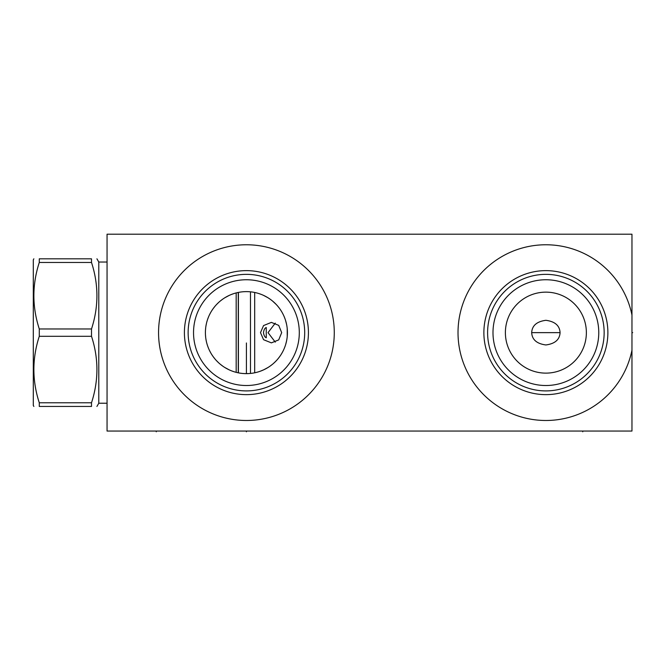 <?xml version="1.0" encoding="UTF-8"?>
<svg xmlns="http://www.w3.org/2000/svg" width="666" height="666" viewBox="0 0 666 666"><rect width="100%" height="100%" fill="white"/><g stroke="black" fill="none" stroke-linecap="round" stroke-linejoin="round"><path stroke-width="1" d="M632.7 332.634L631.967 332.634L632.7 332.634L631.967 332.634L631.967 234.207L107.051 234.207L107.051 431.052L631.967 431.052L631.967 350.183A87.854 87.854 0 0 1 496.953 405.602A87.854 87.854 0 0 1 496.953 259.657A87.854 87.854 0 0 1 631.967 315.076L631.967 350.183M246.412 420.487A87.854 87.854 0 0 1 158.558 332.634A87.854 87.854 0 0 1 246.412 244.772A87.854 87.854 0 0 1 334.274 332.634A87.854 87.854 0 0 1 246.412 420.487M531.684 332.634C532.059 339.643 536.788 343.756 545.879 344.955C554.969 343.748 559.698 339.643 560.073 332.634C559.698 325.624 554.969 321.512 545.879 320.304C536.788 321.512 532.059 325.624 531.684 332.634L560.073 332.634M545.879 373.127A40.493 40.493 0 0 1 505.386 332.634A40.493 40.493 0 0 1 545.879 292.141A40.493 40.493 0 0 1 586.371 332.634A40.493 40.493 0 0 1 545.879 373.127M260.323 371.212L264.027 369.663M264.677 369.347L266.716 368.265M266.958 368.123L269.206 366.725M269.597 366.458L271.362 365.184M273.376 363.528L275.249 361.788M275.408 361.638L276.973 359.981M277.614 359.249L278.546 358.117M281.235 354.287L282.376 352.339M282.792 351.573L283.383 350.383M284.265 348.418L285.031 346.445M285.681 344.472L286.663 340.517M287.237 336.571L287.221 328.579M256.868 372.286L255.394 372.644L256.868 372.286M252.422 373.201L250.924 373.393L252.422 373.201M249.009 373.559L244.672 373.601M253.796 372.968L254.254 372.885M286.613 324.509L285.564 320.438M284.873 318.398L284.066 316.375M283.125 314.344L282.043 312.329M281.543 311.48L280.827 310.331M277.947 306.41L276.465 304.72M276.265 304.512L272.419 300.924M270.271 299.275L267.99 297.76M267.615 297.527L263.32 295.271M261.089 294.339L258.974 293.598M257.018 293.015L254.803 292.491M251.998 292.008L249.941 291.775M247.76 291.641L246.412 291.625A41.009 41.009 0 0 1 287.421 332.634A41.009 41.009 0 0 1 246.412 373.643L243.256 373.518M248.06 373.609L246.437 373.643A41.009 41.009 0 0 1 205.403 332.634A41.009 41.009 0 0 1 246.412 291.625L248.493 291.675M260.747 294.205L261.338 294.439M263.57 295.379L268.015 297.769M270.18 299.209L272.277 300.807M274.275 302.539L276.157 304.395M277.897 306.352L279.487 308.383M279.828 308.858L280.927 310.481M282.209 312.62L283.341 314.793M284.324 316.991L285.165 319.205M285.614 320.596L285.864 321.428M286.43 323.659L286.871 325.899M287.179 328.138L287.354 330.194M287.362 334.873L287.179 337.121M286.871 339.36L286.43 341.6M285.864 343.839L285.664 344.522M285.165 346.062L284.324 348.276M283.341 350.474L282.209 352.647M280.927 354.787L279.837 356.402M279.487 356.876L277.897 358.916M276.157 360.864L274.275 362.72M272.277 364.452L270.18 366.05M268.015 367.49L263.57 369.88M261.338 370.829L259.132 371.62M256.951 372.261L254.803 372.777M250.574 373.426L249.933 373.493M245.205 291.641L243.914 291.7M243.864 291.7L242.574 291.8M241.184 291.958L239.752 292.166M242.882 373.493L242.249 373.426M238.17 372.802L236.472 372.419M233.133 371.428L231.485 370.829M229.262 369.88L224.817 367.49M222.66 366.059L220.554 364.452M218.548 362.72L216.675 360.864M214.935 358.916L213.345 356.876M212.995 356.402L211.905 354.787M210.623 352.647L209.49 350.474M208.508 348.276L207.667 346.062M207.176 344.538L206.968 343.839M206.402 341.6L205.96 339.36M205.652 337.121L205.469 334.873M205.469 330.386L205.652 328.138M205.96 325.899L206.402 323.659M206.968 321.428L207.209 320.612M207.667 319.205L208.508 316.991M209.49 314.793L210.623 312.62M211.905 310.481L212.995 308.858M213.345 308.383L214.935 306.352M216.675 304.395L218.556 302.539M220.554 300.807L222.652 299.209M224.817 297.769L229.262 295.379M231.485 294.439L233.699 293.648M235.872 292.998L238.028 292.491M241.683 373.368L240.11 373.151L241.683 373.368M236.988 372.544L235.448 372.144M233.933 371.695L232.442 371.187M231.002 370.629L229.604 370.038M228.288 369.414L227.048 368.781M226.773 368.631L226.09 368.256M225.916 368.148L225.474 367.89M243.59 373.543L245.446 373.626M246.412 385.514A52.889 52.889 0 0 0 299.3 332.634A52.889 52.889 0 0 0 246.412 279.745A52.889 52.889 0 0 0 193.531 332.634A52.889 52.889 0 0 0 246.412 385.514M246.412 390.909A58.275 58.275 0 0 1 188.137 332.634A58.275 58.275 0 0 1 246.412 274.35A58.275 58.275 0 0 1 304.695 332.634A58.275 58.275 0 0 1 246.412 390.909M246.412 394.638A62.005 62.005 0 0 0 308.425 332.634A62.005 62.005 0 0 0 246.412 270.629A62.005 62.005 0 0 0 184.407 332.634A62.005 62.005 0 0 0 246.412 394.638M545.879 385.514A52.889 52.889 0 0 1 492.99 332.634A52.889 52.889 0 0 1 545.879 279.745A52.889 52.889 0 0 1 598.767 332.634A52.889 52.889 0 0 1 545.879 385.514M545.879 390.909A58.275 58.275 0 0 0 604.154 332.634A58.275 58.275 0 0 0 545.879 274.35A58.275 58.275 0 0 0 487.604 332.634A58.275 58.275 0 0 0 545.879 390.909M545.879 394.638A62.005 62.005 0 0 1 483.874 332.634A62.005 62.005 0 0 1 545.879 270.629A62.005 62.005 0 0 1 607.883 332.634A62.005 62.005 0 0 1 545.879 394.638M107.051 403.23L98.784 403.23L98.784 262.029L96.928 258.816M91.508 258.816L91.508 262.479L39.286 262.479L39.286 258.816C32.085 258.816 32.085 258.816 39.286 258.816C32.085 258.816 32.085 258.816 39.286 258.816L91.508 258.816C98.71 258.816 98.71 258.816 91.508 258.816C98.71 258.816 98.71 258.816 91.508 258.816M91.508 402.78L39.286 402.78L39.286 406.443C32.085 406.443 32.085 406.443 39.286 406.443C32.085 406.443 32.085 406.443 39.286 406.443L91.508 406.443C98.71 406.443 98.71 406.443 91.508 406.443C98.71 406.443 98.71 406.443 91.508 406.443L91.508 402.78C98.71 380.619 98.71 358.458 91.508 336.297L91.508 328.971C98.71 306.81 98.71 284.64 91.508 262.479M91.508 328.971L39.286 328.971C32.085 306.81 32.085 284.64 39.286 262.479M91.508 336.297L39.286 336.297L39.286 328.971M39.286 402.78C32.085 380.619 32.085 358.458 39.286 336.297M33.866 406.443L33.3 405.461L33.3 259.798L33.866 258.816M236.18 372.344L236.18 292.923M238.278 372.827L238.278 292.441M238.411 292.416L238.411 372.852M250.483 291.825L250.483 373.443M254.687 372.802L254.687 292.466M281.685 332.634L278.704 339.893L271.378 342.865L263.561 339.702L260.489 332.634L263.561 325.566L271.378 322.394L278.704 325.374L281.685 332.634M275.291 323.135L268.032 332.634L275.291 342.133M263.478 332.634C263.919 329.703 264.852 327.997 266.267 327.514L266.267 337.754C264.852 337.271 263.919 335.564 263.478 332.634M246.412 431.052L246.412 431.793M246.412 373.643L246.412 342.965M582.75 431.052L582.75 431.793M156.26 431.052L156.26 431.793M107.051 262.029L98.784 262.029M98.784 403.23L96.928 406.443"/></g></svg>
